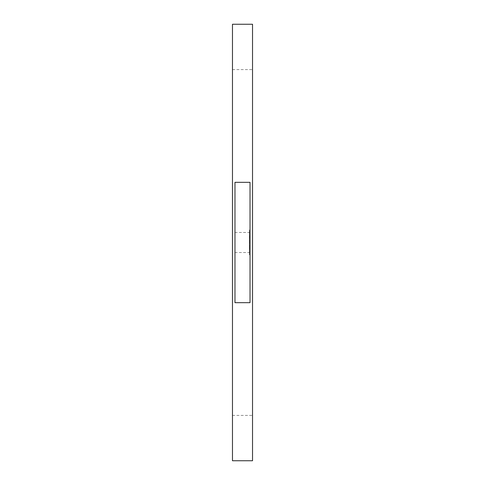 <?xml version="1.0" encoding="UTF-8"?>
<svg xmlns="http://www.w3.org/2000/svg" width="485" height="485" viewBox="0 0 485 485"><rect width="100%" height="100%" fill="white"/><g stroke="black" fill="none" stroke-linecap="round" stroke-linejoin="round"><path stroke-width="0.36" stroke-dasharray="2.42 1.82" d="M232.473 159.601L232.473 415.415L232.473 159.601M252.527 159.601L252.527 415.415L252.527 159.601M252.527 460.75L252.527 24.25M250.024 242.5L250.024 182.324L234.976 182.324L234.976 302.676L250.024 302.676L250.024 232.473L250.024 249.114L250.024 241.912L250.024 242.506L249.423 242.506L249.423 235.94L249.423 242.506M232.473 460.75L232.473 24.25M234.976 242.5L234.976 232.473L234.976 242.5M250.024 255.037L250.024 229.963L250.024 255.037L249.423 255.037L249.423 229.963L249.423 255.037M250.024 229.963L249.423 229.963M249.423 232.624L249.423 252.376L249.423 232.624L250.024 232.624L250.024 252.376L249.423 252.376M249.423 232.054L249.423 230.533L249.423 232.054L250.024 232.054L250.024 230.533L249.423 230.533M249.423 235.334L249.423 233.812L249.423 235.334L249.423 233.812L249.423 235.334L250.024 235.334L250.024 233.812L249.423 233.812L250.024 233.812L250.024 235.334L249.423 235.334M249.423 249.666L249.423 251.188L249.423 249.666L249.423 251.188L249.423 249.666L250.024 249.666L250.024 251.188L249.423 251.188L250.024 251.188L250.024 249.666L249.423 249.666M249.423 252.946L249.423 254.467L249.423 252.946L250.024 252.946L250.024 254.467L249.423 254.467M250.024 252.376L250.024 232.624M250.024 245.18L250.024 247.017L250.024 245.18L249.423 244.846L249.423 247.459L249.423 242.664L249.423 246.277L249.423 245.18L250.024 245.18M250.024 246.653L250.024 247.12L250.024 246.653L249.423 246.653L250.024 246.653M250.024 247.217L249.423 247.235L249.423 248.696L249.423 242.852L249.423 247.223L250.024 247.217L249.423 247.223M250.024 246.028L250.024 245.313L250.024 246.028L249.423 246.028M250.024 237.183L249.423 237.201M250.024 237.468L249.423 237.468M250.024 237.795L250.024 238.632L250.024 237.795L249.423 237.795M250.024 236.759L249.423 236.759L250.024 236.777M250.024 236.735L249.423 236.735L250.024 236.747M250.024 243.749L249.423 243.749L250.024 243.749M250.024 243.009L249.423 243.009M250.024 248.696L249.423 248.696L249.423 249.114L249.423 248.011L249.423 248.696L250.024 248.696M250.024 243.585L249.423 243.585M250.024 243.434L249.423 243.428M250.024 243.3L249.423 243.3L250.024 243.276M250.024 243.173L249.423 243.173M250.024 243.058L249.423 243.058L250.024 243.04M250.024 242.955L249.423 242.967M250.024 242.864L249.423 242.864L250.024 242.852M250.024 242.785L249.423 242.773M250.024 242.718L249.423 242.712M250.024 242.664L249.423 242.664M250.024 242.936L249.423 242.936M250.024 243.106L249.423 243.106M250.024 243.197L249.423 243.209M250.024 243.385L249.423 243.385M250.024 243.482L249.423 243.482M250.024 243.664L249.423 243.664M250.024 243.543L249.423 243.543M250.024 243.361L249.423 243.361L250.024 243.349M250.024 242.906L249.423 242.906M250.024 243.07L249.423 243.07M250.024 243.137L249.423 243.137M250.024 243.506L249.423 243.506M250.024 245.543L249.423 245.543M250.024 244.846L249.423 244.846L250.024 244.846M250.024 246.095L249.423 246.095M250.024 247.017L249.423 247.004M250.024 246.144L249.423 246.144L250.024 246.15M250.024 245.313L249.423 245.313L249.423 246.441L249.423 245.313L250.024 245.313M250.024 245.452L249.423 245.452M250.024 245.574L249.423 245.574M250.024 245.695L249.423 245.695M250.024 245.804L249.423 245.804M250.024 245.901L249.423 245.907M250.024 246.265L249.423 246.265M250.024 246.374L249.423 246.374M250.024 246.471L249.423 246.483M250.024 246.568L249.423 246.568M250.024 246.732L249.423 246.732M250.024 246.871L249.423 246.871M250.024 246.998L249.423 246.998M250.024 247.12L249.423 247.12L250.024 247.101M250.024 247.35L249.423 247.35M250.024 247.459L249.423 247.459M250.024 247.392L249.423 247.392L250.024 247.368M250.024 247.314L249.423 247.314M250.024 246.968L249.423 246.968M250.024 246.823L249.423 246.823L250.024 246.829M250.024 246.277L249.423 246.277M250.024 246.059L249.423 246.059L250.024 246.053M250.024 245.616L249.423 245.616M250.024 245.477L249.423 245.477M250.024 245.046L249.423 245.046M250.024 245.58L249.423 245.58M250.024 246.204L249.423 246.204M250.024 246.35L249.423 246.35M250.024 246.604L249.423 246.604M250.024 246.719L249.423 246.719M250.024 246.92L249.423 246.92M250.024 247.083L249.423 247.083M250.024 247.15L249.423 247.15M250.024 247.295L249.423 247.277M250.024 247.435L249.423 247.435M250.024 247.508L249.423 247.508M250.024 247.58L249.423 247.58M250.024 247.653L249.423 247.653M250.024 247.726L249.423 247.726M250.024 247.799L249.423 247.799M250.024 248.005L249.423 248.005L250.024 248.011M250.024 248.047L249.423 248.047L250.024 248.059M250.024 248.084L249.423 248.084M250.024 248.114L249.423 248.114L250.024 248.114M250.024 248.181L249.423 248.181L250.024 248.174M250.024 248.241L249.423 248.241L250.024 248.229M250.024 248.314L249.423 248.314M250.024 248.356L249.423 248.356L250.024 248.362M250.024 248.405L249.423 248.405M250.024 248.453L249.423 248.453M250.024 246.441L249.423 246.441M250.024 245.974L249.423 245.974M250.024 242.633L249.423 242.633L250.024 242.621M250.024 242.561L249.423 242.561M250.024 242.482L249.423 242.464M250.024 242.403L249.423 242.403M250.024 242.324L249.423 242.324M250.024 242.251L249.423 242.251M250.024 242.167L249.423 242.167M250.024 242.088L249.423 242.088L250.024 242.063M250.024 242.009L249.423 242.009L250.024 242.027M250.024 241.912L249.423 241.912L250.024 241.918M250.024 242.057L249.423 242.057M250.024 242.136L249.423 242.136M250.024 242.221L249.423 242.221M250.024 242.3L249.423 242.3M250.024 242.379L249.423 242.379M250.024 242.542L249.423 242.542M250.024 242.694L249.423 242.694M250.024 247.417L249.423 247.417L250.024 247.417M250.024 241.36L249.423 241.36L250.024 241.336M250.024 241.385L249.423 241.385L250.024 241.391M250.024 241.306L249.423 241.306M250.024 241.3L249.423 241.3L250.024 241.287M250.024 241.239L249.423 241.239L250.024 241.233M250.024 241.166L249.423 241.166L250.024 241.172M250.024 241.087L249.423 241.087M250.024 240.996L249.423 240.996L250.024 240.972M250.024 240.881L249.423 240.881L250.024 240.893M250.024 240.742L249.423 240.742L250.024 240.73M250.024 240.663L249.423 240.663M250.024 240.584L249.423 240.584M250.024 240.493L249.423 240.505M250.024 240.396L249.423 240.396M250.024 240.293L249.423 240.293L250.024 240.281M250.024 239.996L249.423 239.984M250.024 238.105L249.423 238.105L250.024 238.099M250.024 238.232L249.423 238.232M250.024 241.033L249.423 241.033L250.024 241.045M250.024 240.16L249.423 240.178M250.024 240.245L249.423 240.245M250.024 240.324L249.423 240.324M250.024 240.621L249.423 240.621L250.024 240.615M250.024 240.724L249.423 240.724L250.024 240.712M250.024 240.827L249.423 240.827M250.024 240.93L249.423 240.93M250.024 241.027L249.423 241.027M250.024 241.118L249.423 241.118L250.024 241.112M250.024 241.209L249.423 241.209M250.024 249.011L249.423 249.011M250.024 249.114L249.423 249.114M250.024 248.86L249.423 248.86M250.024 248.963L249.423 248.963M250.024 248.72L249.423 248.72M250.024 248.587L249.423 248.587M250.024 248.472L249.423 248.472L250.024 248.472M250.024 248.271L249.423 248.271M250.024 248.187L249.423 248.187M250.024 248.126L249.423 248.126M250.024 248.302L249.423 248.302M250.024 248.381L249.423 248.381M250.024 248.575L249.423 248.575L250.024 248.569M250.024 248.823L249.423 248.823M250.024 235.94L249.423 235.94M250.024 236.037L249.423 236.037M250.024 236.128L249.423 236.128M250.024 236.213L249.423 236.213M250.024 236.292L249.423 236.292M250.024 236.371L249.423 236.371M250.024 236.437L249.423 236.437M250.024 236.504L249.423 236.504M250.024 236.565L249.423 236.565M250.024 236.619L249.423 236.619M250.024 236.807L249.423 236.807M250.024 236.838L249.423 236.838M250.024 236.874L249.423 236.874M250.024 236.916L249.423 236.916M250.024 236.965L249.423 236.965M250.024 237.019L249.423 237.013M250.024 237.08L249.423 237.08L250.024 237.068M250.024 237.147L249.423 237.147L250.024 237.129M250.024 237.22L249.423 237.22L250.024 237.22M250.024 237.304L249.423 237.304L250.024 237.31M250.024 237.395L249.423 237.395M250.024 237.492L249.423 237.492L250.024 237.492M250.024 237.595L249.423 237.595M250.024 237.711L249.423 237.711L250.024 237.705M250.024 237.832L249.423 237.832L250.024 237.844M250.024 237.959L249.423 237.959M250.024 238.202L249.423 238.202M250.024 238.305L249.423 238.305M250.024 238.414L249.423 238.414M250.024 238.517L249.423 238.517M250.024 238.632L249.423 238.632M250.024 238.571L249.423 238.571M250.024 238.244L249.423 238.244L250.024 238.244M250.024 238.123L249.423 238.123L250.024 238.129M250.024 238.008L249.423 238.008L250.024 238.026M250.024 237.899L249.423 237.899M250.024 237.62L249.423 237.62L250.024 237.614M250.024 237.541L249.423 237.541M250.024 237.292L249.423 237.292M250.024 237.244L249.423 237.244L250.024 237.25M250.024 237.165L249.423 237.165M250.024 237.098L249.423 237.098M250.024 237.044L249.423 237.044M250.024 237.68L249.423 237.68M250.024 237.759L249.423 237.759M250.024 237.935L249.423 237.935M250.024 237.862L249.423 237.862M250.024 240.366L249.423 240.366M250.024 239.723L249.423 239.723M250.024 239.784L249.423 239.784M250.024 239.887L249.423 239.887M250.024 240.081L249.423 240.081M250.024 240.802L249.423 240.802M250.024 241.433L249.423 241.433M250.024 241.481L249.423 241.481M250.024 241.518L249.423 241.518M250.024 241.56L249.423 241.56M250.024 241.597L249.423 241.597M250.024 241.627L249.423 241.627M250.024 241.712L249.423 241.712M250.024 241.742L250.024 243.258L250.024 241.742L249.423 241.742L250.024 241.742L250.024 243.258L249.423 243.258L250.024 243.258L250.024 241.742L249.423 241.742M250.024 241.779L249.423 241.779M250.024 241.809L249.423 241.809M250.024 241.845L249.423 241.845M250.024 241.882L249.423 241.882M250.024 241.954L249.423 241.954M250.024 241.991L249.423 241.991M250.024 230.533L250.024 232.054M250.024 235.334L250.024 233.812L250.024 235.334M250.024 249.666L250.024 251.188L250.024 249.666M250.024 254.467L250.024 252.946M250.024 245.762L249.423 245.762M250.024 245.337L249.423 245.337M250.024 247.841L249.423 247.841M250.024 247.883L249.423 247.883M250.024 247.926L249.423 247.926M250.024 247.968L249.423 247.968M250.024 248.508L249.423 248.508M250.024 248.629L249.423 248.629M232.473 415.415L252.527 415.415M232.473 69.585L252.527 69.585M250.024 252.527L234.976 252.527M250.024 232.473L234.976 232.473"/><path stroke-width="0.73" d="M252.527 242.5L252.527 460.75L232.473 460.75L232.473 24.25L252.527 24.25L252.527 242.5M234.976 182.324L250.024 182.324L250.024 302.676L234.976 302.676L234.976 182.324"/></g></svg>
